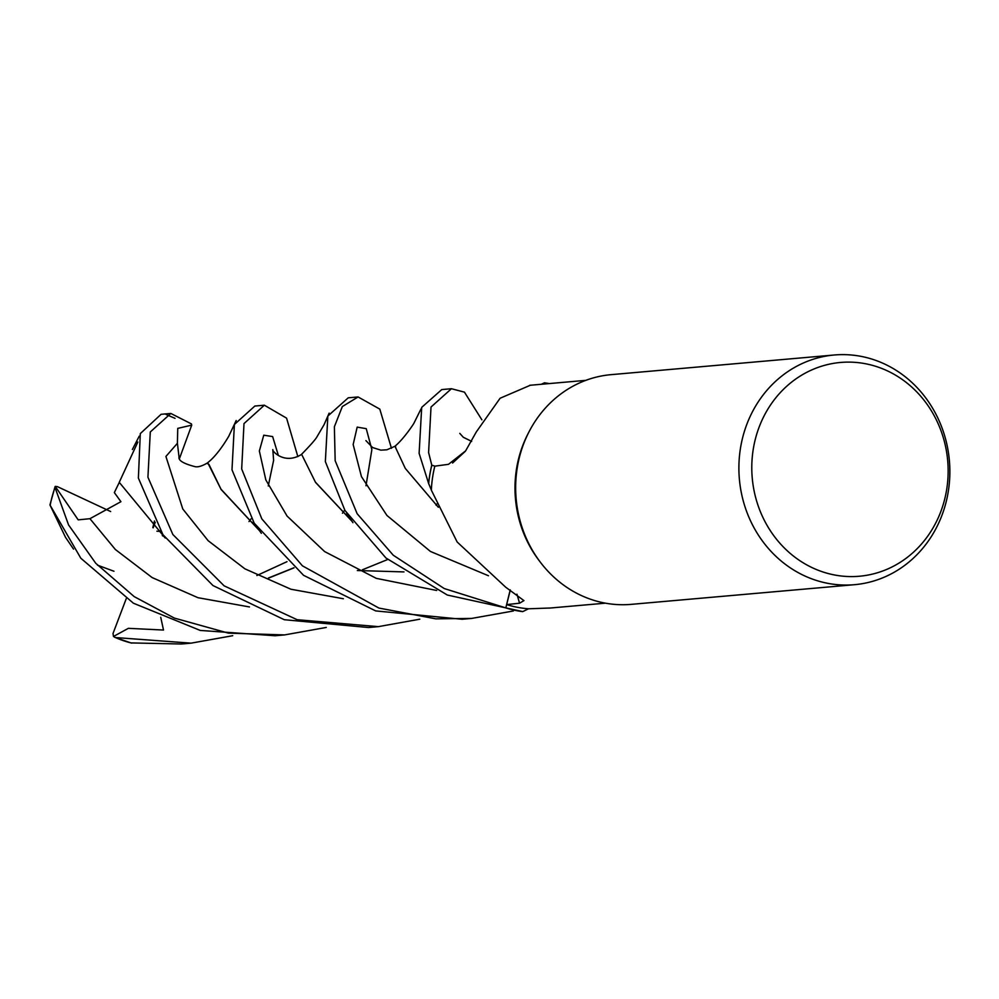 <?xml version="1.0" encoding="UTF-8"?>
<svg xmlns="http://www.w3.org/2000/svg" width="999" height="999" viewBox="0 0 999 999"><rect width="100%" height="100%" fill="white"/><g stroke="black" fill="none" stroke-linecap="round" stroke-linejoin="round"><path stroke-width="1.5" d="M358.079 396.953L348.251 397.814L327.847 416.046L325.349 461.588L344.955 510.464L385.951 557.991L447.315 595.029L522.739 611.588A115.235 105.357 -95 0 1 505.819 607.854L510.202 589.909L505.806 607.904L444.23 588.536L393.281 555.244L357.155 513.736L335.164 460.726L334.378 426.76L342.332 406.556L358.079 396.953L379.807 409.115L391.471 448.314M516.933 594.205A1942.83 1011.862 135.5 0 1 519.555 603.209L523.938 600.599L505.669 587.187L457.155 541.995L431.343 490.172A111.838 102.248 -95 0 1 431.356 490.022L428.671 483.616A115.235 105.357 -95 0 1 431.83 465.197L434.94 466.146L431.78 465.172L428.596 452.497L431.019 407.03L451.448 388.723L464.448 392.145L481.893 419.83M854.507 584.69L631.268 604.358A115.297 105.407 -95 0 1 540.671 562.624L539.26 560.764A111.838 102.248 -95 0 1 522.639 445.829A111.838 102.248 -95 0 1 528.059 433.678L529.133 431.593A115.297 105.407 -95 0 1 611.026 374.662L834.265 354.995A115.297 105.407 -95 0 1 941.982 515.222A115.297 105.407 -95 0 1 854.507 584.69A115.297 105.407 -95 0 1 746.777 424.463A115.297 105.407 -95 0 1 834.265 354.995M530.357 385.239L500.112 398.239L476.298 431.943L465.646 450.849L448.489 464.323L434.827 466.158A111.838 102.248 -95 0 0 431.356 490.022L428.671 483.616L431.356 490.022M519.555 603.209L506.655 604.595A111.838 102.248 -95 0 0 528.558 608.766A111.838 102.248 -95 0 0 528.696 608.778L550.661 607.991M540.671 562.624A115.297 105.407 -95 0 1 523.538 444.13A115.297 105.407 -95 0 1 529.133 431.593M940.808 511.588A107.305 98.102 -95 0 1 812.724 567.919A107.305 98.102 -95 0 1 759.128 427.11A107.305 98.102 -95 0 1 887.212 370.779A107.305 98.102 -95 0 1 940.808 511.588M549.263 383.579A115.297 105.407 -95 0 0 544.467 382.829L544.368 382.867A115.235 105.357 -95 0 1 549.05 383.591A115.235 105.357 -95 0 0 544.368 382.867L541.321 384.278M510.314 589.984L506.655 604.595M523.214 611.388L528.558 608.766L523.214 611.388M522.739 611.588A115.235 105.357 -95 0 1 505.819 607.854L510.214 589.922M451.448 388.723L441.783 389.573L421.69 407.38L419.118 453.334L428.671 483.628A115.235 105.357 -95 0 1 431.83 465.197L434.927 466.146M513.386 610.976L471.69 618.418L435.839 618.843L378.921 608.066L302.422 565.834L261.825 518.881L241.683 468.968L243.993 423.588L264.348 405.207L286.576 418.144L297.852 456.618M264.348 405.207L254.857 406.044L234.39 424.488L231.993 469.817L254.233 523.226L303.571 575.324L375.686 610.913L462.175 619.268M419.805 619.193L378.321 626.648L297.14 619.705L224.126 585.839L172.839 534.49L147.927 477.222L150.287 431.98L170.829 413.449L191.446 423.926L191.733 425.124L177.747 428.384L177.41 443.294L179.158 458.104M175.025 418.331L166.134 414.523M170.829 413.449L161.076 414.31L140.31 433.591L138.374 478.071L162.924 534.665L212.974 585.551L284.303 619.717L368.494 627.522L378.321 626.648M522.639 611.638A115.297 105.407 -95 0 1 505.806 607.904M232.73 635.701L191.071 643.156L115.36 637.537L113.486 636.463L128.371 628.334L163.511 630.044L160.727 617.27M131.006 642.919L181.319 644.005L191.071 643.156M428.633 483.516A115.297 105.407 -95 0 1 431.78 465.172M326.261 627.447L284.59 634.914L228.459 633.141L174.338 618.081L134.216 596.628L95.729 563.249L68.569 524.95L55.007 487.487L55.245 486.401L78.197 519.855L89.935 518.693L120.929 501.698L114.348 492.582L119.281 482.405M65.509 537.312L49.95 504.932L80.832 558.241L133.404 603.209L200.25 630.431L275.1 635.751L284.59 634.914M55.245 486.401L57.393 486.638L110.639 511.525M207.755 462.774L221.129 489.522L258.916 530.069M207.63 463.673L208.991 464.435M209.066 464.635L220.991 489.185L258.691 529.77M357.342 570.529L403.983 571.915M113.961 571.253L97.465 565.147M268.731 578.046L294.031 567.832M394.967 446.291L405.282 468.394L438.361 507.292M268.394 578.021L293.943 567.757M395.092 446.203L395.729 447.053M165.235 538.036L119.243 482.33L137.825 442.045M362.375 569.792L387.724 559.49M329.133 413.136L324.076 424.675L317.133 436.538C315.634 439.348 310.452 445.254 301.598 454.283L315.422 482.155L351.673 520.891M301.598 454.283L315.547 482.417L351.81 521.078M164.198 536.55L162.313 535.664M160.589 531.443L156.905 531.193M113.486 636.463L113.012 633.503L126.236 598.676M191.733 425.124L179.458 458.566M155.245 522.302L153.147 527.847M154.483 520.954L152.835 527.559M131.768 643.119A115.297 105.407 -95 0 1 115.36 637.537M50.15 505.344A115.297 105.407 -95 0 1 55.007 487.487M177.41 443.294L165.909 456.456L182.78 508.978L208.129 540.684L244.905 568.831L290.971 589.248L343.394 598.751M365.996 485.764L371.865 449.575L366.246 428.671L357.18 427.122L353.159 444.53L361.438 476.598L386.938 515.459L430.469 551.473L488.461 575.749M89.935 518.693L115.372 549.512L152.135 577.572L197.977 597.702L249.45 606.942M465.272 451.348L452.572 463.024M278.359 455.432L272.64 436.588L263.761 435.189L259.353 450.986L265.834 479.932L287.088 516.083L324.613 551.56L376.261 578.346L436.688 590.471M549.325 608.104L605.431 603.171M529.695 385.302L585.801 380.357M471.69 618.418L462.025 619.28M236.189 420.517L228.696 436.376C225.637 441.533 217.045 455.469 207.867 462.549M253.234 521.69L261.351 533.316M207.892 462.674C202.447 465.946 198.227 467.295 195.23 466.695C184.453 463.936 179.021 460.951 178.958 457.742M65.459 537.237L73.539 549.088M421.029 408.903L413.861 423.364C413.561 424.001 403.833 438.886 395.117 446.091M395.154 446.166L386.9 449.8L380.856 450.149L372.577 447.54L365.921 440.621M344.742 510.114L342.47 513.211M287 561.675L256.88 575.511M471.678 441.396L463.311 437.275L459.79 433.379M436.925 503.971L436.063 505.169M139.236 436.151L132.38 449.488M160.102 530.819L164.036 536.301M301.611 454.383C284.353 465.134 271.653 450.761 272.814 449.6L273.614 460.389L268.269 485.964M251.036 518.831L249.013 521.59M346.74 513.424L352.934 522.664M49.95 504.932L55.032 486.725M114.66 637.3L131.331 643.044"/></g></svg>
